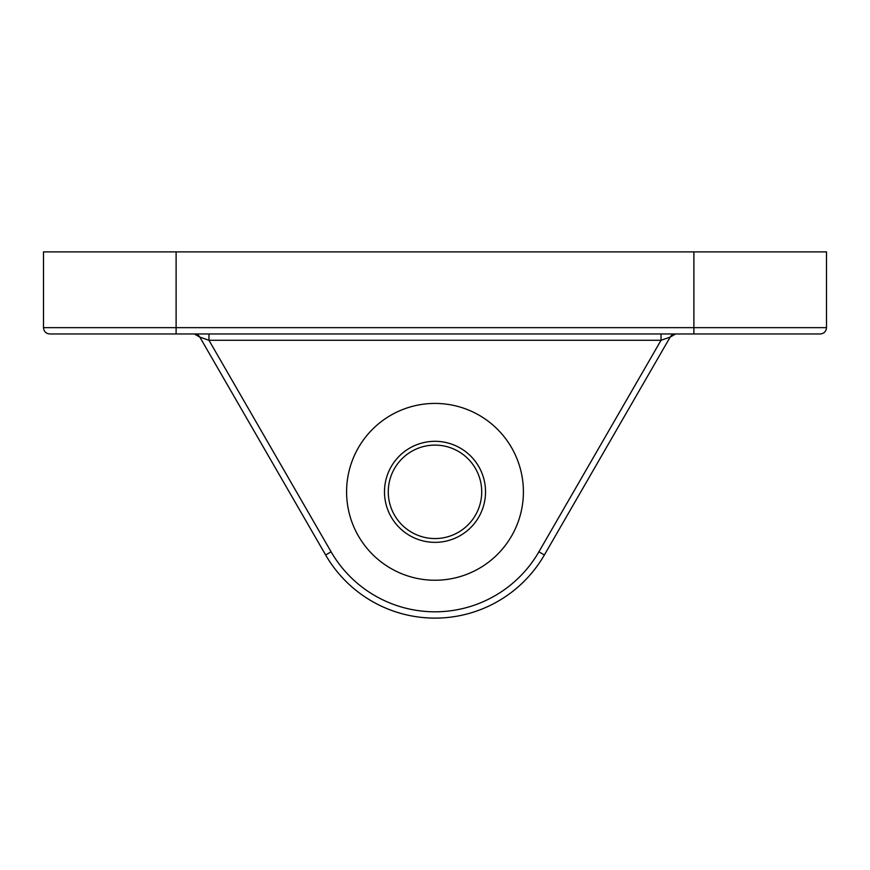 <?xml version="1.0" encoding="UTF-8"?>
<svg xmlns="http://www.w3.org/2000/svg" width="870" height="870" viewBox="0 0 870 870"><rect width="100%" height="100%" fill="white"/><g stroke="black" fill="none" stroke-linecap="round" stroke-linejoin="round"><path stroke-width="1.3" d="M693.89 333.971L820.182 333.971C824.02 333.591 826.13 331.492 826.5 327.653L693.89 327.653L693.89 333.971L176.11 333.971L176.11 327.653L43.5 327.653C43.87 331.492 45.979 333.591 49.818 333.971L176.11 333.971M43.5 327.653L43.5 251.876L826.5 251.876L826.5 327.653M208.963 333.971L208.963 340.279L199.85 337.125A6.318 6.318 0 0 0 194.38 333.971L199.85 337.125L325.63 554.973A126.291 126.291 0 0 0 544.37 554.973L670.15 337.125L661.037 340.279L661.037 333.971M675.62 333.971A6.318 6.318 0 0 0 670.15 337.125L675.62 333.971L670.15 337.125M199.85 337.125L194.38 333.971M523.403 491.833A88.403 88.403 0 0 0 390.793 415.273A88.403 88.403 0 0 0 390.793 568.393A88.403 88.403 0 0 0 523.403 491.833M388.27 491.833A46.73 46.73 0 0 1 458.359 451.367A46.73 46.73 0 0 1 458.359 532.299A46.73 46.73 0 0 1 388.27 491.833M384.486 491.833A50.514 50.514 0 0 0 460.263 535.583A50.514 50.514 0 0 0 460.263 448.083A50.514 50.514 0 0 0 384.486 491.833M693.89 251.876L693.89 327.653L176.11 327.653L176.11 251.876M538.9 551.819A119.973 119.973 0 0 1 331.1 551.819L208.963 340.279L661.037 340.279L538.9 551.819L544.37 554.973M331.1 551.819L325.63 554.973"/></g></svg>
